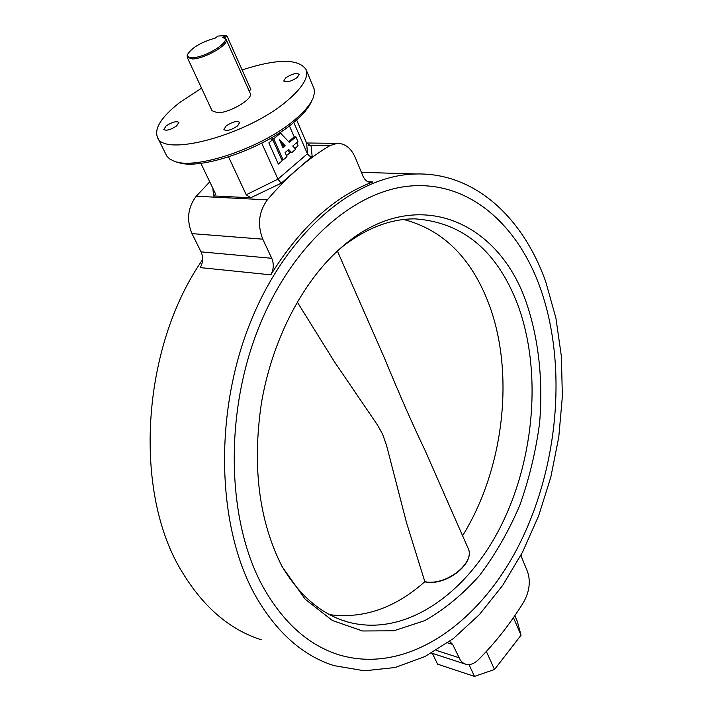 <?xml version="1.0" encoding="UTF-8"?>
<svg xmlns="http://www.w3.org/2000/svg" width="712" height="712" viewBox="0 0 712 712"><rect width="100%" height="100%" fill="white"/><g stroke="black" fill="none" stroke-linecap="round" stroke-linejoin="round"><path stroke-width="1.07" d="M263.307 587.391C283.607 623.062 308.999 645.588 339.473 654.978C406.757 674.789 478.589 624.139 518.532 545.979C558.528 467.383 567.704 365.452 540.319 288.12C518.799 227.529 473.382 184.72 417.828 185.663C359.952 186.046 294.029 239.81 258.999 326.915C223.906 413.868 226.816 521.789 263.307 587.391C283.607 623.062 308.999 645.588 339.473 654.978C406.757 674.789 478.589 624.139 518.532 545.979C558.528 467.383 567.704 365.452 540.319 288.12C518.799 227.529 473.382 184.72 417.828 185.663C359.952 186.046 294.029 239.81 258.999 326.915C223.906 413.868 226.816 521.789 263.307 587.391M285.681 77.866L283.723 81.079C286.509 82.717 291.021 81.524 297.26 77.492L299.191 74.315C296.406 72.677 291.902 73.861 285.681 77.866M166.101 125.935L163.805 129.522C166.359 131.017 170.631 129.824 176.629 125.935L178.899 122.375C176.353 120.871 172.082 122.064 166.101 125.935M226.096 125.944L223.888 129.593C226.692 131.311 231.258 130.091 237.577 125.944L239.748 122.33C236.945 120.613 232.397 121.814 226.096 125.944M311.847 100.623L311.625 101.095C309.053 107.432 303.205 114.454 294.083 122.153C263.102 149.102 198.203 171.058 177.608 162.176L177.11 162.033M201.558 88.181L179.353 102.795C161.508 116.884 154.192 128.356 157.414 137.202L166.777 156.061L169.741 158.999L174.155 161.188C195.4 170.382 262.826 147.562 294.973 119.625C304.433 111.651 310.494 104.388 313.155 97.847L314.392 93.076L314.117 88.911L306.035 69.473C298.319 58.509 277.012 58.66 242.116 69.918M157.414 137.202C163.119 157.628 247.402 134.977 286.892 100.997C302.52 87.781 308.901 77.27 306.035 69.473M270.818 274.841C300.33 227.333 334.364 196.361 372.919 181.907L370.756 182.325C367.401 182.236 364.802 180.154 362.969 176.069L355.163 157.308C351.025 148.069 345.044 143.415 337.221 143.352L329.959 145.595C307.878 158.651 287.007 176.736 267.338 199.858C258.75 211.758 257.228 224.859 262.79 239.17L271.753 258.296C274.049 263.894 273.737 269.412 270.818 274.841L200.241 267.605C203.107 262.452 203.374 257.201 201.051 251.861L271.753 258.296M545.864 282.13C523.338 218.068 475.287 172.544 416.217 173.986C355.662 174.84 286.66 231.445 250.135 322.99C213.547 414.366 217.018 527.467 255.483 595.837C276.567 632.487 302.787 655.761 334.133 665.667L364.491 670.793L395.142 667.518L425.073 656.491L453.419 638.522L479.479 614.518L502.672 585.415L522.528 552.174L538.681 515.746L550.839 477.058L558.787 437.026L562.355 396.575L561.421 356.641L555.93 318.166L545.864 282.13M202.617 259.666C141.19 347.661 132.815 492.517 182.085 571.887C203.365 607.105 229.745 629.728 261.224 639.759M261.713 143.103L277.956 179.13L307.415 153.792L293.78 122.402M200.882 163.333L215.229 193.264L215.531 194.323L213.564 195.916L250.713 197.785L246.227 194.759L228.57 156.934M296.619 119.972L306.667 143.165L311.064 146.031L312.168 156.435L309.462 156.017L307.486 153.961L306.667 143.165M246.227 194.759L277.956 179.13M449.646 641.37L452.663 644.44L460.442 660.344L462.898 662.819L465.79 664.252C469.973 665.319 474.192 663.789 478.455 659.659C495.232 642.856 510.282 623.694 523.623 602.165C529.497 591.547 530.778 581.321 527.485 571.496L521.985 558.261L521.166 554.782M209.755 181.845L196.227 196.227C187.763 207.521 186.348 219.99 191.991 233.625L201.051 251.861M312.168 156.435L281.195 183.198L250.713 197.785M213.564 195.916L212.888 188.386M514.829 615.649L517.348 621.505L521.042 635.22L513.441 617.651M432.38 653.358L437.577 664.154L474.477 676.4L468.986 664.59M486.349 651.471L494.52 669.494L521.042 635.22M494.52 669.494L474.477 676.4M281.195 183.198L278.036 179.29M192.819 57.627C206.133 57.45 232.299 40.602 223.63 37.905L222.696 37.62L225.366 35.6L217.952 36.072L215.291 38.083C201.247 42.106 192.035 47.517 187.648 54.299C187.007 56.64 188.725 57.752 192.819 57.627M224.218 38.11L226.185 39.525C229.513 44.393 204.664 58.829 192.587 58.962L187.203 57.289L187.416 54.877M187.203 57.289L212.034 110.725L217.498 112.745C229.558 113.119 253.739 98.701 250.215 93.325L226.185 39.525M225.366 35.6L226.977 35.956L250.855 89.525L249.129 90.905M226.977 35.956L224.155 38.092M526.488 303.063C538.788 339.366 543.158 380.751 539.589 423.142C535.816 451.39 529.212 478.802 519.76 505.378C508.795 531.045 495.472 554.31 479.79 575.18C462.942 594.253 444.573 609.419 424.672 620.659L393.843 630.788L362.577 630.983L332.459 620.544L305.243 599.299L282.263 566.912C258.972 521.166 252.03 466.538 261.429 403.028C271.69 342.819 299.779 286.998 335.263 253.063C409.525 181.346 497.652 217.454 526.488 303.063M281.258 564.999C299.031 595.401 321.228 614.403 347.848 622.012C404.968 637.596 466.307 594.395 500.5 526.862C534.73 459.026 542.072 370.934 517.882 305.039C497.296 251.06 463.049 222.34 415.149 218.869C390.212 218.709 365.452 228.392 340.879 247.918M297.278 302.039L334.435 361.767L377.547 425.108L382.602 434.178L386.607 445.623L406.552 522.822L424.842 581.677C445.774 586.35 475.954 562.587 468.015 548.089L425.019 450.304C413.227 425.838 399.655 394.973 384.302 357.718L337.399 251.051M273.737 138.787L283.162 159.942L286.972 156.702L285.112 152.51L288.672 149.484L291.689 152.671L295.738 149.226L292.739 146.04L297.954 141.608L295.889 136.873L289.33 142.418L280.546 133.1L273.737 138.787L272.073 138.769L272.456 139.632M272.073 138.769L271.058 139.614L272.732 139.632L268.842 142.872L278.339 164.054L282.166 160.796L272.732 139.632M286.5 155.643L290.033 152.644M287.764 150.259L290.024 152.644L291.689 152.671M294.99 148.425L298.114 145.773L296.744 142.64M295.889 136.873L294.216 136.864L288.582 141.626M294.216 136.864L289.419 125.873M283.162 159.942L281.774 159.915M280.546 133.1L279.095 133.091M285.245 145.871L279.46 139.757L283.011 147.758L285.245 145.871L283.581 145.844L280.911 143.032M282.548 146.716L283.581 145.844M367.935 181.729L372.919 181.907M267.338 199.858L196.227 196.227M329.959 145.595L308.652 145.319M458.875 657.683L436.207 650.35M452.663 644.44L447.625 642.838M262.79 239.17L191.991 233.625M462.586 535.744C504.345 468.354 515.283 371.762 488.156 302.102C470.677 257.228 442.526 229.691 403.704 219.492M329.727 614.696C363.618 618.977 395.32 607.968 424.842 581.668M416.217 173.986L361.42 172.331M465.239 664.073L431.525 653.073M337.221 143.352L306.587 142.996M370.756 182.325L370.062 182.299M223.63 37.905L224.814 38.314M187.648 54.299L187.185 55.465M347.848 622.012L341.698 620.019M424.913 581.873C445.774 586.617 475.99 563.192 468.015 548.089"/></g></svg>
